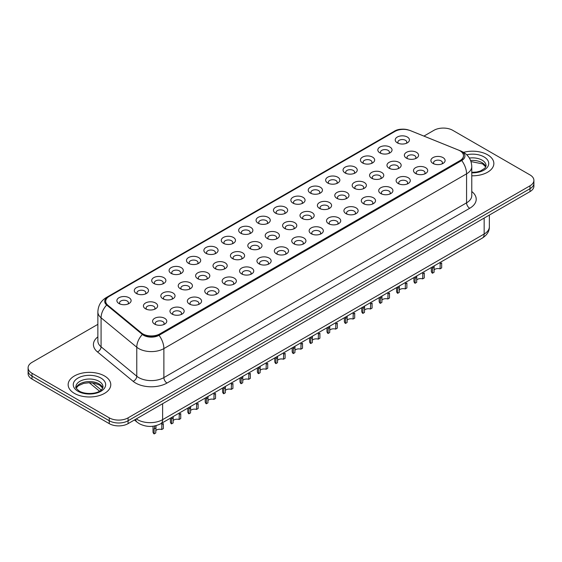 <?xml version="1.0" encoding="UTF-8"?>
<svg xmlns="http://www.w3.org/2000/svg" width="562" height="562" viewBox="0 0 562 562"><rect width="100%" height="100%" fill="white"/><g stroke="black" fill="none" stroke-linecap="round" stroke-linejoin="round"><path stroke-width="0.84" d="M379.905 152.878L379.905 152.878A7.102 4.103 180 0 1 379.912 147.075A7.102 4.103 180 0 1 389.958 147.075A7.102 4.103 180 0 1 389.958 152.878A7.102 4.103 180 0 1 379.905 152.878M388.792 153.426A4.44 2.564 0 0 0 389.375 152.154A4.44 2.564 0 0 0 388.075 150.342A4.44 2.564 0 0 0 383.235 149.787A4.44 2.564 0 0 0 380.495 152.154A4.44 2.564 0 0 0 381.071 153.426M362.511 162.924L362.511 162.924A7.102 4.103 180 0 1 362.511 157.121A7.102 4.103 180 0 1 372.564 157.121A7.102 4.103 180 0 1 372.564 162.924A7.102 4.103 180 0 1 362.511 162.924M371.398 163.465A4.44 2.564 0 0 0 371.981 162.2A4.44 2.564 0 0 0 370.674 160.388A4.44 2.564 0 0 0 365.841 159.826A4.44 2.564 0 0 0 363.094 162.2A4.44 2.564 0 0 0 363.677 163.465M345.117 172.963L345.117 172.963A7.102 4.103 180 0 1 345.117 167.167A7.102 4.103 180 0 1 355.163 167.167A7.102 4.103 180 0 1 355.163 172.963A7.102 4.103 180 0 1 345.117 172.963M353.997 173.51A4.44 2.564 0 0 0 354.58 172.239A4.44 2.564 0 0 0 353.28 170.427A4.44 2.564 0 0 0 348.44 169.872A4.44 2.564 0 0 0 345.7 172.239A4.44 2.564 0 0 0 346.283 173.51M327.723 183.008L327.723 183.008A7.102 4.103 180 0 1 327.723 177.206A7.102 4.103 180 0 1 337.769 177.206A7.102 4.103 180 0 1 337.769 183.008A7.102 4.103 180 0 1 327.723 183.008M336.603 183.549A4.44 2.564 0 0 0 337.186 182.285A4.44 2.564 0 0 0 335.886 180.472A4.44 2.564 0 0 0 331.046 179.917A4.44 2.564 0 0 0 328.306 182.285A4.44 2.564 0 0 0 328.889 183.549M310.329 193.054L310.329 193.054A7.102 4.103 180 0 1 310.329 187.251A7.102 4.103 180 0 1 320.375 187.251A7.102 4.103 180 0 1 320.375 193.054A7.102 4.103 180 0 1 310.329 193.054M319.209 193.595A4.44 2.564 0 0 0 319.792 192.323A4.44 2.564 0 0 0 318.492 190.511A4.44 2.564 0 0 0 313.652 189.956A4.44 2.564 0 0 0 310.912 192.323A4.44 2.564 0 0 0 311.496 193.595M292.928 203.093L292.928 203.093A7.102 4.103 180 0 1 292.928 197.297A7.102 4.103 180 0 1 302.981 197.297A7.102 4.103 180 0 1 302.981 203.093A7.102 4.103 180 0 1 292.928 203.093M301.815 203.641A4.44 2.564 0 0 0 302.398 202.369A4.44 2.564 0 0 0 301.099 200.557A4.44 2.564 0 0 0 296.258 200.002A4.44 2.564 0 0 0 293.519 202.369A4.44 2.564 0 0 0 294.095 203.641M275.535 213.138L275.535 213.138A7.102 4.103 180 0 1 275.535 207.336A7.102 4.103 180 0 1 285.587 207.336A7.102 4.103 180 0 1 285.587 213.138A7.102 4.103 180 0 1 275.535 213.138M284.421 213.679A4.44 2.564 0 0 0 285.004 212.415A4.44 2.564 0 0 0 283.698 210.602A4.44 2.564 0 0 0 278.864 210.048A4.44 2.564 0 0 0 276.118 212.415A4.44 2.564 0 0 0 276.701 213.679M258.141 223.184L258.141 223.184A7.102 4.103 180 0 1 258.141 217.382A7.102 4.103 180 0 1 268.186 217.382A7.102 4.103 180 0 1 268.186 223.184A7.102 4.103 180 0 1 258.141 223.184M267.02 223.725A4.44 2.564 0 0 0 267.603 222.454A4.44 2.564 0 0 0 266.304 220.641A4.44 2.564 0 0 0 261.463 220.086A4.44 2.564 0 0 0 258.724 222.454A4.44 2.564 0 0 0 259.307 223.725M240.747 233.223L240.747 233.223A7.102 4.103 180 0 1 240.747 227.42A7.102 4.103 180 0 1 250.793 227.42A7.102 4.103 180 0 1 250.793 233.223A7.102 4.103 180 0 1 240.747 233.223M249.626 233.771A4.44 2.564 0 0 0 250.209 232.499A4.44 2.564 0 0 0 248.91 230.687A4.44 2.564 0 0 0 244.07 230.132A4.44 2.564 0 0 0 241.33 232.499A4.44 2.564 0 0 0 241.913 233.771M223.353 243.269L223.353 243.269A7.102 4.103 180 0 1 223.353 237.466A7.102 4.103 180 0 1 233.399 237.466A7.102 4.103 180 0 1 233.399 243.269A7.102 4.103 180 0 1 223.353 243.269M232.232 243.81A4.44 2.564 0 0 0 232.816 242.545A4.44 2.564 0 0 0 231.516 240.733A4.44 2.564 0 0 0 226.676 240.171A4.44 2.564 0 0 0 223.936 242.545A4.44 2.564 0 0 0 224.519 243.81M205.952 253.307L205.952 253.307A7.102 4.103 180 0 1 205.952 247.512A7.102 4.103 180 0 1 216.005 247.512A7.102 4.103 180 0 1 216.005 253.307A7.102 4.103 180 0 1 205.952 253.307M214.839 253.855A4.44 2.564 0 0 0 215.422 252.584A4.44 2.564 0 0 0 214.122 250.771A4.44 2.564 0 0 0 209.282 250.216A4.44 2.564 0 0 0 206.542 252.584A4.44 2.564 0 0 0 207.118 253.855M188.558 263.353L188.558 263.353A7.102 4.103 180 0 1 188.558 257.551A7.102 4.103 180 0 1 198.611 257.551A7.102 4.103 180 0 1 198.611 263.353A7.102 4.103 180 0 1 188.558 263.353M197.445 263.894A4.44 2.564 0 0 0 198.028 262.63A4.44 2.564 0 0 0 196.721 260.817A4.44 2.564 0 0 0 191.888 260.262A4.44 2.564 0 0 0 189.141 262.63A4.44 2.564 0 0 0 189.724 263.894M171.164 273.399L171.164 273.399A7.102 4.103 180 0 1 171.164 267.596A7.102 4.103 180 0 1 181.21 267.596A7.102 4.103 180 0 1 181.21 273.399A7.102 4.103 180 0 1 171.164 273.399M180.044 273.94A4.44 2.564 0 0 0 180.627 272.668A4.44 2.564 0 0 0 179.327 270.856A4.44 2.564 0 0 0 174.487 270.301A4.44 2.564 0 0 0 171.747 272.668A4.44 2.564 0 0 0 172.33 273.94M153.77 283.438L153.77 283.438A7.102 4.103 180 0 1 153.77 277.642A7.102 4.103 180 0 1 163.816 277.642A7.102 4.103 180 0 1 163.816 283.438A7.102 4.103 180 0 1 153.77 283.438M162.65 283.986A4.44 2.564 0 0 0 163.233 282.714A4.44 2.564 0 0 0 161.933 280.902A4.44 2.564 0 0 0 157.093 280.347A4.44 2.564 0 0 0 154.353 282.714A4.44 2.564 0 0 0 154.936 283.986M136.376 293.483L136.376 293.483A7.102 4.103 180 0 1 136.376 287.681A7.102 4.103 180 0 1 146.422 287.681A7.102 4.103 180 0 1 146.422 293.483A7.102 4.103 180 0 1 136.376 293.483M145.256 294.024A4.44 2.564 0 0 0 145.839 292.76A4.44 2.564 0 0 0 144.539 290.947A4.44 2.564 0 0 0 139.699 290.392A4.44 2.564 0 0 0 136.959 292.76A4.44 2.564 0 0 0 137.542 294.024M118.975 303.529L118.975 303.529A7.102 4.103 180 0 1 118.975 297.727A7.102 4.103 180 0 1 129.028 297.727A7.102 4.103 180 0 1 129.028 303.529A7.102 4.103 180 0 1 118.975 303.529M127.862 304.07A4.44 2.564 0 0 0 128.445 302.799A4.44 2.564 0 0 0 127.145 300.986A4.44 2.564 0 0 0 122.305 300.431A4.44 2.564 0 0 0 119.558 302.799A4.44 2.564 0 0 0 120.142 304.07M397.306 142.839L397.306 142.839A7.102 4.103 180 0 1 397.306 137.037A7.102 4.103 180 0 1 407.352 137.037A7.102 4.103 180 0 1 407.352 142.839A7.102 4.103 180 0 1 397.306 142.839M406.186 143.38A4.44 2.564 0 0 0 406.769 142.109A4.44 2.564 0 0 0 405.469 140.296A4.44 2.564 0 0 0 400.629 139.741A4.44 2.564 0 0 0 397.889 142.109A4.44 2.564 0 0 0 398.472 143.38M389.044 168.2L389.044 168.2A7.102 4.103 180 0 1 389.044 162.397A7.102 4.103 180 0 1 399.09 162.397A7.102 4.103 180 0 1 399.09 168.2A7.102 4.103 180 0 1 389.044 168.2M397.931 168.74A4.44 2.564 0 0 0 398.507 167.476A4.44 2.564 0 0 0 397.208 165.657A4.44 2.564 0 0 0 392.367 165.102A4.44 2.564 0 0 0 389.628 167.476A4.44 2.564 0 0 0 390.211 168.74M371.651 178.238L371.651 178.238A7.102 4.103 180 0 1 371.651 172.443A7.102 4.103 180 0 1 381.696 172.443A7.102 4.103 180 0 1 381.696 178.238A7.102 4.103 180 0 1 371.651 178.238M380.53 178.786A4.44 2.564 0 0 0 381.113 177.515A4.44 2.564 0 0 0 379.814 175.702A4.44 2.564 0 0 0 374.973 175.147A4.44 2.564 0 0 0 372.234 177.515A4.44 2.564 0 0 0 372.817 178.786M354.257 188.284L354.257 188.284A7.102 4.103 180 0 1 354.257 182.481A7.102 4.103 180 0 1 364.302 182.481A7.102 4.103 180 0 1 364.302 188.284A7.102 4.103 180 0 1 354.257 188.284M363.136 188.825A4.44 2.564 0 0 0 363.719 187.56A4.44 2.564 0 0 0 362.42 185.748A4.44 2.564 0 0 0 357.58 185.193A4.44 2.564 0 0 0 354.84 187.56A4.44 2.564 0 0 0 355.423 188.825M336.863 198.33L336.863 198.33A7.102 4.103 180 0 1 336.863 192.527A7.102 4.103 180 0 1 346.909 192.527A7.102 4.103 180 0 1 346.909 198.33A7.102 4.103 180 0 1 336.863 198.33M345.742 198.871A4.44 2.564 0 0 0 346.325 197.599A4.44 2.564 0 0 0 345.026 195.787A4.44 2.564 0 0 0 340.186 195.232A4.44 2.564 0 0 0 337.446 197.599A4.44 2.564 0 0 0 338.022 198.871M319.462 208.369L319.462 208.369A7.102 4.103 180 0 1 319.462 202.566A7.102 4.103 180 0 1 329.515 202.566A7.102 4.103 180 0 1 329.515 208.369A7.102 4.103 180 0 1 319.462 208.369M328.349 208.916A4.44 2.564 0 0 0 328.932 207.645A4.44 2.564 0 0 0 327.625 205.833A4.44 2.564 0 0 0 322.792 205.278A4.44 2.564 0 0 0 320.045 207.645A4.44 2.564 0 0 0 320.628 208.916M302.068 218.414L302.068 218.414A7.102 4.103 180 0 1 302.068 212.612A7.102 4.103 180 0 1 312.114 212.612A7.102 4.103 180 0 1 312.114 218.414A7.102 4.103 180 0 1 302.068 218.414M310.955 218.955A4.44 2.564 0 0 0 311.531 217.691A4.44 2.564 0 0 0 310.231 215.878A4.44 2.564 0 0 0 305.391 215.323A4.44 2.564 0 0 0 302.651 217.691A4.44 2.564 0 0 0 303.234 218.955M284.674 228.46A7.102 4.103 180 0 1 284.674 228.453A7.102 4.103 180 0 1 284.674 222.657A7.102 4.103 180 0 1 294.72 222.657A7.102 4.103 180 0 1 294.72 228.453A7.102 4.103 180 0 1 284.674 228.46M293.554 229.001A4.44 2.564 0 0 0 294.137 227.729A4.44 2.564 0 0 0 292.837 225.917A4.44 2.564 0 0 0 287.997 225.362A4.44 2.564 0 0 0 285.257 227.729A4.44 2.564 0 0 0 285.84 229.001M267.28 238.499L267.28 238.499A7.102 4.103 180 0 1 267.28 232.696A7.102 4.103 180 0 1 277.326 232.696A7.102 4.103 180 0 1 277.326 238.499A7.102 4.103 180 0 1 267.28 238.499M276.16 239.047A4.44 2.564 0 0 0 276.743 237.775A4.44 2.564 0 0 0 275.443 235.963A4.44 2.564 0 0 0 270.603 235.408A4.44 2.564 0 0 0 267.863 237.775A4.44 2.564 0 0 0 268.446 239.047M249.886 248.544L249.886 248.544A7.102 4.103 180 0 1 249.886 242.742A7.102 4.103 180 0 1 259.932 242.742A7.102 4.103 180 0 1 259.932 248.544A7.102 4.103 180 0 1 249.886 248.544M258.766 249.085A4.44 2.564 0 0 0 259.349 247.821A4.44 2.564 0 0 0 258.049 246.001A4.44 2.564 0 0 0 253.209 245.446A4.44 2.564 0 0 0 250.469 247.821A4.44 2.564 0 0 0 251.045 249.085M232.485 258.583L232.485 258.583A7.102 4.103 180 0 1 232.485 252.788A7.102 4.103 180 0 1 242.538 252.788A7.102 4.103 180 0 1 242.538 258.583A7.102 4.103 180 0 1 232.485 258.583M241.372 259.131A4.44 2.564 0 0 0 241.955 257.86A4.44 2.564 0 0 0 240.648 256.047A4.44 2.564 0 0 0 235.815 255.492A4.44 2.564 0 0 0 233.068 257.86A4.44 2.564 0 0 0 233.652 259.131M215.091 268.629L215.091 268.629A7.102 4.103 180 0 1 215.091 262.826A7.102 4.103 180 0 1 225.137 262.826A7.102 4.103 180 0 1 225.137 268.629A7.102 4.103 180 0 1 215.091 268.629M223.978 269.17A4.44 2.564 0 0 0 224.554 267.905A4.44 2.564 0 0 0 223.255 266.093A4.44 2.564 0 0 0 218.414 265.538A4.44 2.564 0 0 0 215.675 267.905A4.44 2.564 0 0 0 216.258 269.17M197.698 278.675L197.698 278.675A7.102 4.103 180 0 1 197.698 272.872A7.102 4.103 180 0 1 207.743 272.872A7.102 4.103 180 0 1 207.743 278.675A7.102 4.103 180 0 1 197.698 278.675M206.577 279.216A4.44 2.564 0 0 0 207.16 277.944A4.44 2.564 0 0 0 205.861 276.132A4.44 2.564 0 0 0 201.02 275.577A4.44 2.564 0 0 0 198.281 277.944A4.44 2.564 0 0 0 198.864 279.216M180.304 288.713L180.304 288.713A7.102 4.103 180 0 1 180.304 282.911A7.102 4.103 180 0 1 190.349 282.911A7.102 4.103 180 0 1 190.349 288.713A7.102 4.103 180 0 1 180.304 288.713M189.183 289.261A4.44 2.564 0 0 0 189.766 287.99A4.44 2.564 0 0 0 188.467 286.177A4.44 2.564 0 0 0 183.626 285.622A4.44 2.564 0 0 0 180.887 287.99A4.44 2.564 0 0 0 181.47 289.261M162.91 298.759L162.91 298.759A7.102 4.103 180 0 1 162.91 292.957A7.102 4.103 180 0 1 172.956 292.957A7.102 4.103 180 0 1 172.956 298.759A7.102 4.103 180 0 1 162.91 298.759M171.789 299.3A4.44 2.564 0 0 0 172.372 298.036A4.44 2.564 0 0 0 171.073 296.223A4.44 2.564 0 0 0 166.233 295.661A4.44 2.564 0 0 0 163.493 298.036A4.44 2.564 0 0 0 164.069 299.3M145.509 308.798L145.509 308.798A7.102 4.103 180 0 1 145.509 303.002A7.102 4.103 180 0 1 155.562 303.002A7.102 4.103 180 0 1 155.562 308.798A7.102 4.103 180 0 1 145.509 308.798M154.395 309.346A4.44 2.564 0 0 0 154.979 308.074A4.44 2.564 0 0 0 153.672 306.262A4.44 2.564 0 0 0 148.839 305.707A4.44 2.564 0 0 0 146.092 308.074A4.44 2.564 0 0 0 146.675 309.346M406.438 158.154L406.438 158.154A7.102 4.103 180 0 1 406.438 152.351A7.102 4.103 180 0 1 416.491 152.351A7.102 4.103 180 0 1 416.491 158.154A7.102 4.103 180 0 1 406.438 158.154M415.325 158.702A4.44 2.564 0 0 0 415.908 157.43A4.44 2.564 0 0 0 414.601 155.618A4.44 2.564 0 0 0 409.768 155.063A4.44 2.564 0 0 0 407.021 157.43A4.44 2.564 0 0 0 407.605 158.702M415.578 173.475L415.578 173.475A7.102 4.103 180 0 1 415.578 167.673A7.102 4.103 180 0 1 425.624 167.673A7.102 4.103 180 0 1 425.624 173.475A7.102 4.103 180 0 1 415.578 173.475M424.458 174.016A4.44 2.564 0 0 0 425.041 172.745A4.44 2.564 0 0 0 423.741 170.932A4.44 2.564 0 0 0 418.901 170.377A4.44 2.564 0 0 0 416.161 172.745A4.44 2.564 0 0 0 416.744 174.016M398.184 183.514L398.184 183.514A7.102 4.103 180 0 1 398.184 177.718A7.102 4.103 180 0 1 408.23 177.718A7.102 4.103 180 0 1 408.23 183.514A7.102 4.103 180 0 1 398.184 183.514M407.064 184.062A4.44 2.564 0 0 0 407.647 182.791A4.44 2.564 0 0 0 406.347 180.978A4.44 2.564 0 0 0 401.507 180.423A4.44 2.564 0 0 0 398.767 182.791A4.44 2.564 0 0 0 399.35 184.062M380.79 193.56L380.79 193.56A7.102 4.103 180 0 1 380.79 187.757A7.102 4.103 180 0 1 390.836 187.757A7.102 4.103 180 0 1 390.836 193.56A7.102 4.103 180 0 1 380.79 193.56M389.67 194.101A4.44 2.564 0 0 0 390.253 192.836A4.44 2.564 0 0 0 388.953 191.024A4.44 2.564 0 0 0 384.113 190.469A4.44 2.564 0 0 0 381.373 192.836A4.44 2.564 0 0 0 381.956 194.101M363.389 203.606L363.389 203.606A7.102 4.103 180 0 1 363.389 197.803A7.102 4.103 180 0 1 373.442 197.803A7.102 4.103 180 0 1 373.442 203.606A7.102 4.103 180 0 1 363.389 203.606M372.276 204.147A4.44 2.564 0 0 0 372.859 202.875A4.44 2.564 0 0 0 371.559 201.063A4.44 2.564 0 0 0 366.719 200.508A4.44 2.564 0 0 0 363.972 202.875A4.44 2.564 0 0 0 364.555 204.147M345.995 213.644L345.995 213.644A7.102 4.103 180 0 1 345.995 207.842A7.102 4.103 180 0 1 356.048 207.842A7.102 4.103 180 0 1 356.048 213.644A7.102 4.103 180 0 1 345.995 213.644M354.882 214.192A4.44 2.564 0 0 0 355.458 212.921A4.44 2.564 0 0 0 354.158 211.108A4.44 2.564 0 0 0 349.318 210.553A4.44 2.564 0 0 0 346.578 212.921A4.44 2.564 0 0 0 347.161 214.192M328.601 223.69L328.601 223.69A7.102 4.103 180 0 1 328.601 217.887A7.102 4.103 180 0 1 338.647 217.887A7.102 4.103 180 0 1 338.647 223.69A7.102 4.103 180 0 1 328.601 223.69M337.481 224.231A4.44 2.564 0 0 0 338.064 222.966A4.44 2.564 0 0 0 336.764 221.154A4.44 2.564 0 0 0 331.924 220.592A4.44 2.564 0 0 0 329.184 222.966A4.44 2.564 0 0 0 329.768 224.231M311.207 233.729L311.207 233.729A7.102 4.103 180 0 1 311.207 227.933A7.102 4.103 180 0 1 321.253 227.933A7.102 4.103 180 0 1 321.253 233.729A7.102 4.103 180 0 1 311.207 233.729M320.087 234.277A4.44 2.564 0 0 0 320.67 233.005A4.44 2.564 0 0 0 319.371 231.193A4.44 2.564 0 0 0 314.53 230.638A4.44 2.564 0 0 0 311.791 233.005A4.44 2.564 0 0 0 312.374 234.277M293.814 243.775L293.814 243.775A7.102 4.103 180 0 1 293.814 237.972A7.102 4.103 180 0 1 303.859 237.972A7.102 4.103 180 0 1 303.859 243.775A7.102 4.103 180 0 1 293.814 243.775M302.693 244.315A4.44 2.564 0 0 0 303.276 243.051A4.44 2.564 0 0 0 301.977 241.238A4.44 2.564 0 0 0 297.136 240.684A4.44 2.564 0 0 0 294.397 243.051A4.44 2.564 0 0 0 294.98 244.315M276.413 253.82L276.413 253.82A7.102 4.103 180 0 1 276.413 248.018A7.102 4.103 180 0 1 286.465 248.018A7.102 4.103 180 0 1 286.465 253.82A7.102 4.103 180 0 1 276.413 253.82M285.299 254.361A4.44 2.564 0 0 0 285.882 253.09A4.44 2.564 0 0 0 284.583 251.277A4.44 2.564 0 0 0 279.743 250.722A4.44 2.564 0 0 0 276.996 253.09A4.44 2.564 0 0 0 277.579 254.361M259.019 263.859L259.019 263.859A7.102 4.103 180 0 1 259.019 258.063A7.102 4.103 180 0 1 269.072 258.063A7.102 4.103 180 0 1 269.072 263.859A7.102 4.103 180 0 1 259.019 263.859M267.905 264.407A4.44 2.564 0 0 0 268.481 263.135A4.44 2.564 0 0 0 267.182 261.323A4.44 2.564 0 0 0 262.342 260.768A4.44 2.564 0 0 0 259.602 263.135A4.44 2.564 0 0 0 260.185 264.407M241.625 273.905L241.625 273.905A7.102 4.103 180 0 1 241.625 268.102A7.102 4.103 180 0 1 251.671 268.102A7.102 4.103 180 0 1 251.671 273.905A7.102 4.103 180 0 1 241.625 273.905M250.504 274.446A4.44 2.564 0 0 0 251.088 273.181A4.44 2.564 0 0 0 249.788 271.369A4.44 2.564 0 0 0 244.948 270.814A4.44 2.564 0 0 0 242.208 273.181A4.44 2.564 0 0 0 242.791 274.446M224.231 283.95L224.231 283.95A7.102 4.103 180 0 1 224.231 278.148A7.102 4.103 180 0 1 234.277 278.148A7.102 4.103 180 0 1 234.277 283.95A7.102 4.103 180 0 1 224.231 283.95M233.111 284.491A4.44 2.564 0 0 0 233.694 283.22A4.44 2.564 0 0 0 232.394 281.407A4.44 2.564 0 0 0 227.554 280.852A4.44 2.564 0 0 0 224.814 283.22A4.44 2.564 0 0 0 225.397 284.491M206.837 293.989L206.837 293.989A7.102 4.103 180 0 1 206.837 288.187A7.102 4.103 180 0 1 216.883 288.187A7.102 4.103 180 0 1 216.883 293.989A7.102 4.103 180 0 1 206.837 293.989M215.717 294.537A4.44 2.564 0 0 0 216.3 293.266A4.44 2.564 0 0 0 215 291.453A4.44 2.564 0 0 0 210.16 290.898A4.44 2.564 0 0 0 207.42 293.266A4.44 2.564 0 0 0 208.003 294.537M189.436 304.035L189.436 304.035A7.102 4.103 180 0 1 189.436 298.232A7.102 4.103 180 0 1 199.489 298.232A7.102 4.103 180 0 1 199.489 304.035A7.102 4.103 180 0 1 189.436 304.035M198.323 304.576A4.44 2.564 0 0 0 198.906 303.311A4.44 2.564 0 0 0 197.606 301.499A4.44 2.564 0 0 0 192.766 300.937A4.44 2.564 0 0 0 190.019 303.311A4.44 2.564 0 0 0 190.602 304.576M172.042 314.074L172.042 314.074A7.102 4.103 180 0 1 172.042 308.278A7.102 4.103 180 0 1 182.095 308.278A7.102 4.103 180 0 1 182.095 314.074A7.102 4.103 180 0 1 172.042 314.074M180.929 314.622A4.44 2.564 0 0 0 181.505 313.35A4.44 2.564 0 0 0 180.205 311.538A4.44 2.564 0 0 0 175.365 310.983A4.44 2.564 0 0 0 172.625 313.35A4.44 2.564 0 0 0 173.208 314.622M154.648 324.119L154.648 324.119A7.102 4.103 180 0 1 154.648 318.317A7.102 4.103 180 0 1 164.694 318.317A7.102 4.103 180 0 1 164.694 324.119A7.102 4.103 180 0 1 154.648 324.119M163.528 324.66A4.44 2.564 0 0 0 164.111 323.396A4.44 2.564 0 0 0 162.811 321.583A4.44 2.564 0 0 0 157.971 321.028A4.44 2.564 0 0 0 155.231 323.396A4.44 2.564 0 0 0 155.815 324.66M432.972 163.43L432.972 163.43A7.102 4.103 180 0 1 432.972 157.627A7.102 4.103 180 0 1 443.025 157.627A7.102 4.103 180 0 1 443.025 163.43A7.102 4.103 180 0 1 432.972 163.43M441.858 163.971A4.44 2.564 0 0 0 442.442 162.706A4.44 2.564 0 0 0 441.135 160.894A4.44 2.564 0 0 0 436.302 160.339A4.44 2.564 0 0 0 433.555 162.706A4.44 2.564 0 0 0 434.138 163.971M458.374 150.04A11.992 6.92 180 0 1 459.976 150.813A11.992 6.92 180 0 1 463.488 155.709A11.992 6.92 180 0 1 459.976 160.606L159.798 333.912A11.992 6.92 180 0 1 141.498 332.985L107.876 305.264A11.992 6.92 180 0 1 105.705 301.295A11.992 6.92 180 0 1 109.218 296.399L395.002 131.403A11.992 6.92 180 0 1 410.358 130.623L458.374 150.04M487.612 154.803A21.314 12.308 0 0 0 463.559 152.344A21.314 12.308 0 0 1 487.612 154.803A21.314 12.308 0 0 1 493.85 163.5A21.314 12.308 0 0 0 487.612 154.803M104.532 375.971A21.314 12.308 0 0 0 81.307 373.301A21.314 12.308 0 0 0 68.15 384.668A21.314 12.308 0 0 0 74.388 393.372A21.314 12.308 0 0 0 97.619 396.041A21.314 12.308 0 0 0 110.777 384.668A21.314 12.308 0 0 0 104.532 375.971A21.314 12.308 0 0 0 81.307 373.301A21.314 12.308 0 0 0 68.15 384.668A21.314 12.308 0 0 0 74.388 393.372A21.314 12.308 0 0 0 97.619 396.041A21.314 12.308 0 0 0 110.777 384.668A21.314 12.308 0 0 0 104.532 375.971M463.488 155.709L463.488 156.067A11.992 6.92 180 0 1 459.976 160.964L159.798 334.271A11.992 6.92 180 0 1 141.498 333.35L107.876 305.623A11.992 6.92 180 0 1 105.705 301.654M408.595 130.033A10.924 6.308 0 0 0 395.318 131.002L107.904 296.94A10.924 6.308 0 0 0 106.682 305.018L142.376 334.446A10.924 6.308 0 0 0 143.598 335.289A10.924 6.308 0 0 0 159.046 335.289L461.732 160.528A10.924 6.308 0 0 0 461.732 151.614A10.924 6.308 0 0 0 460.278 150.904L459.8 150.714M97.865 324.344L31.999 362.371A13.319 7.692 0 0 0 28.1 367.808L28.1 373.611A13.319 7.692 0 0 0 31.999 379.048L109.246 423.643L109.246 420.741A13.319 7.692 0 0 0 128.087 420.741L530.001 188.699A13.319 7.692 0 0 0 533.9 183.261A13.319 7.692 0 0 1 530.001 188.699L128.087 420.741A13.319 7.692 0 0 1 109.246 420.741L31.999 376.147L109.246 420.741L109.246 417.847A13.319 7.692 0 0 0 128.087 417.847L530.001 185.804A13.319 7.692 0 0 0 533.9 180.36A13.319 7.692 0 0 0 530.001 174.923L452.754 130.328A13.319 7.692 0 0 0 433.913 130.328L423.931 136.095M28.1 370.709A13.319 7.692 0 0 0 31.999 376.147A13.319 7.692 0 0 1 28.1 370.709M471.771 175.801A21.314 12.308 0 0 0 493.85 163.5A21.314 12.308 0 0 1 471.771 175.801M28.1 367.808A13.319 7.692 0 0 0 31.999 373.245L109.246 417.847M109.246 423.643A13.319 7.692 0 0 0 128.087 423.643L530.001 191.6A13.319 7.692 0 0 0 533.9 186.162L533.9 180.36M431.335 267.519L431.335 271.116A6.66 3.843 180 0 0 432.438 273.237L432.557 266.817M440.053 263.866L441.669 262.932L441.669 267.905L440.053 268.84L440.236 262.384M432.438 273.237L434.061 272.303L434.166 265.889M434.061 269.929A4.44 2.564 180 0 1 440.053 268.84M413.941 277.565L413.941 281.155A6.66 3.843 180 0 0 415.044 283.276L415.163 276.862M422.652 273.912L424.275 272.977L424.275 277.951L422.652 278.885L422.842 272.422M415.044 283.276L416.667 282.342L416.765 275.935M416.667 279.974A4.44 2.564 180 0 1 422.652 278.885M396.547 287.611L396.547 291.2A6.66 3.843 180 0 0 397.65 293.322L397.77 286.901M405.258 283.958L406.881 283.016L406.881 287.99L405.258 288.924L405.448 282.468M397.65 293.322L399.273 292.388L399.371 285.974M399.273 290.013A4.44 2.564 180 0 1 405.258 288.924M379.153 297.649L379.153 301.246A6.66 3.843 180 0 0 380.256 303.361L380.369 296.947M387.864 293.996L389.487 293.062L389.487 298.036L387.864 298.97L388.054 292.514M380.256 303.361L381.872 302.426L381.977 296.019M381.872 300.059A4.44 2.564 180 0 1 387.864 298.97M361.752 307.695L361.752 311.285A6.66 3.843 180 0 0 362.862 313.406L362.975 306.985M370.47 304.042L372.086 303.108L372.086 308.081L370.47 309.016L370.653 302.553M362.862 313.406L364.478 312.472L364.583 306.065M364.478 310.105A4.44 2.564 180 0 1 370.47 309.016M344.358 317.734L344.358 321.331A6.66 3.843 180 0 0 345.461 323.452L345.581 317.031M353.077 314.081L354.692 313.146L354.692 318.12L353.077 319.054L353.259 312.598M345.461 323.452L347.084 322.518L347.183 316.104M347.084 320.143A4.44 2.564 180 0 1 353.077 319.054M326.965 327.779L326.965 331.369A6.66 3.843 180 0 0 328.067 333.491L328.187 327.077M335.676 324.126L337.298 323.192L337.298 328.166L335.676 329.1L335.865 322.644M328.067 333.491L329.69 332.556L329.789 326.15M329.69 330.189A4.44 2.564 180 0 1 335.676 329.1M309.571 337.825L309.571 341.415A6.66 3.843 180 0 0 310.674 343.537L310.793 337.116M318.282 334.172L319.904 333.238L319.904 338.205L318.282 339.146L318.471 332.683M310.674 343.537L312.296 342.602L312.395 336.188M312.296 340.228A4.44 2.564 180 0 1 318.282 339.146M292.177 347.864L292.177 351.461A6.66 3.843 180 0 0 293.28 353.582L293.392 347.161M300.888 344.211L302.511 343.277L302.511 348.25L300.888 349.185L301.077 342.729M293.28 353.582L294.895 352.641L295.001 346.234M294.895 350.274A4.44 2.564 180 0 1 300.888 349.185M274.776 357.91L274.776 361.499A6.66 3.843 180 0 0 275.886 363.621L275.998 357.207M283.494 354.257L285.11 353.322L285.11 358.296L283.494 359.23L283.677 352.767M275.886 363.621L277.502 362.687L277.607 356.28M277.502 360.319A4.44 2.564 180 0 1 283.494 359.23M257.382 367.955L257.382 371.545A6.66 3.843 180 0 0 258.485 373.667L258.604 367.246M266.1 364.302L267.716 363.361L267.716 368.335L266.1 369.269L266.283 362.813M258.485 373.667L260.108 372.732L260.206 366.319M260.108 370.358A4.44 2.564 180 0 1 266.1 369.269M239.988 377.994L239.988 381.591A6.66 3.843 180 0 0 241.091 383.706L241.21 377.292M248.699 374.341L250.322 373.407L250.322 378.381L248.699 379.315L248.889 372.859M241.091 383.706L242.714 382.771L242.812 376.364M242.714 380.404A4.44 2.564 180 0 1 248.699 379.315M222.594 388.04L222.594 391.63A6.66 3.843 180 0 0 223.697 393.751L223.817 387.33M231.305 384.387L232.928 383.453L232.928 388.426L231.305 389.361L231.495 382.898M223.697 393.751L225.313 392.817L225.418 386.41M225.313 390.442A4.44 2.564 180 0 1 231.305 389.361M205.2 398.079L205.2 401.675A6.66 3.843 180 0 0 206.303 403.797L206.416 397.376M213.911 394.426L215.534 393.491L215.534 398.465L213.911 399.399L214.094 392.943M206.303 403.797L207.919 402.863L208.024 396.449M207.919 400.488A4.44 2.564 180 0 1 213.911 399.399M187.799 408.124L187.799 411.714A6.66 3.843 180 0 0 188.909 413.836L189.022 407.422M196.517 404.471L198.133 403.537L198.133 408.511L196.517 409.445L196.7 402.989M188.909 413.836L190.525 412.901L190.63 406.495M190.525 410.534A4.44 2.564 180 0 1 196.517 409.445M170.405 418.17L170.405 421.76A6.66 3.843 180 0 0 171.508 423.881L171.628 417.461M179.123 414.517L180.739 413.583L180.739 418.549L179.123 419.491L179.306 413.028M171.508 423.881L173.131 422.947L173.229 416.533M173.131 420.573A4.44 2.564 180 0 1 179.123 419.491M153.012 426.235L153.012 431.806A6.66 3.843 180 0 0 154.114 433.927L154.114 428.954L154.964 425.729M161.723 424.556L163.345 423.622L163.345 428.595L161.723 429.53L161.912 423.074M154.114 433.927L155.737 432.986L156.081 425.645M155.737 430.618A4.44 2.564 180 0 1 161.723 429.53M159.798 333.912L159.798 334.271M141.498 332.985L141.498 333.35M107.876 305.264L107.876 305.623M459.976 160.606L459.976 160.964M471.771 191.523A22.206 12.821 180 0 1 469.713 208.277L167.019 383.038A4.44 2.564 60 0 1 163.879 377.601L466.572 202.84A17.759 10.256 0 0 0 471.771 195.59L471.771 166.584A17.759 10.256 180 0 1 466.572 173.834A15.539 8.971 -120 0 0 461.732 160.528M167.019 383.038A22.206 12.821 180 0 1 135.618 383.038A22.206 12.821 180 0 1 133.131 381.324L97.444 351.896A22.206 12.821 180 0 1 97.865 336.856M138.758 377.601A17.759 10.256 0 0 0 163.879 377.601L163.879 348.595A17.759 10.256 180 0 1 138.758 348.595A17.759 10.256 180 0 1 136.77 347.225L101.076 317.797A17.759 10.256 180 0 1 97.865 311.917L97.865 340.916A17.759 10.256 0 0 0 101.076 346.803L136.77 376.231A17.759 10.256 0 0 0 138.758 377.601M471.771 166.584C471.476 160.198 468.666 155.407 463.355 152.218L461.107 151.129A15.539 7.278 112 0 0 460.278 150.904M159.046 335.289A15.539 8.971 60 0 1 163.879 348.595L466.572 173.834L466.572 202.84A4.44 2.564 60 0 0 469.713 208.277M461.107 151.129L410.141 130.517C403.284 128.438 397.798 128.803 393.702 131.613A15.539 8.971 60 0 1 395.318 131.002M107.904 296.94A15.539 8.971 -120 0 0 106.288 297.551C100.977 300.74 98.167 305.524 97.865 311.917M106.682 305.018A15.539 10.397 129.5 0 0 101.076 317.797L101.076 346.803A4.44 2.972 -50.5 0 1 97.444 351.896M410.141 130.517A15.539 7.278 112 0 0 409.684 130.37M142.376 334.446A15.539 10.397 129.5 0 0 136.77 347.225L136.77 376.231A4.44 2.972 -50.5 0 1 133.131 381.324M128.087 417.847L128.087 423.643M530.001 185.804L530.001 191.6M31.999 373.245L31.999 379.048M136.313 418.894A17.759 10.256 0 0 0 137.507 419.659A17.759 10.256 0 0 0 162.622 419.659L484.156 234.024A17.759 10.256 0 0 0 489.354 226.774C489.488 231.179 487.142 234.951 482.315 238.091L160.781 423.72A8.88 5.128 60 0 0 162.622 419.659L162.622 403.706M484.156 218.07L484.156 234.024A8.88 5.128 60 0 1 482.315 238.091M135.59 419.308A8.88 5.943 129.5 0 0 137.142 422.202L134.444 419.976M92.582 382.891L101.209 390.007M432.438 268.264L434.061 267.329M485.849 166.795A13.537 7.812 0 0 0 482.105 162.692A13.537 7.812 0 0 0 470.591 160.486M471.771 172.358L476.674 172.021L480.348 171.052L484.964 168.171L486.074 165.678A13.537 7.812 0 0 0 482.105 160.156A13.537 7.812 0 0 0 469.382 158.077M471.771 172.843A16.2 9.35 0 0 0 487.352 167.286A16.2 9.35 0 0 0 483.994 156.889A16.2 9.35 0 0 0 466.741 154.768M415.044 278.302L416.667 277.368M397.65 288.348L399.273 287.414M380.256 298.394L381.872 297.453M362.862 308.433L364.478 307.498M102.769 387.963A13.537 7.812 0 0 0 99.031 383.86A13.537 7.812 0 0 0 85.445 381.921A13.537 7.812 0 0 0 76.151 387.963M99.031 381.317A13.537 7.812 0 0 0 84.286 379.624A13.537 7.812 0 0 0 75.926 386.846C75.217 387.26 76.355 388.7 79.34 391.152C86.295 395.219 101.771 394.081 103.001 386.846A13.537 7.812 0 0 0 99.031 381.317M78.006 391.285A16.2 9.35 0 0 0 100.914 391.285A16.2 9.35 0 0 0 100.914 378.057A16.2 9.35 0 0 0 78.006 378.057A16.2 9.35 0 0 0 78.006 391.285M345.461 318.478L347.084 317.544M328.067 328.517L329.69 327.583M310.674 338.563L312.296 337.629M293.28 348.609L294.895 347.674M275.886 358.647L277.502 357.713M258.485 368.693L260.108 367.759M241.091 378.739L242.714 377.797M223.697 388.778L225.313 387.843M206.303 398.823L207.919 397.889M188.909 408.862L190.525 407.928M171.508 418.908L173.131 417.973M154.114 428.954L155.737 428.019M393.702 131.613L106.288 297.551M160.781 423.72C153.637 427.317 146.492 427.317 139.341 423.72L137.142 422.202M489.354 226.774L489.354 215.063M99.523 391.187L89.232 382.694M485.779 166.949L482.66 163.914L470.984 161.575M102.706 388.11L99.586 385.075L94.823 383.284L89.449 382.694L83.724 383.375L78.378 385.694L76.221 388.11"/></g></svg>
